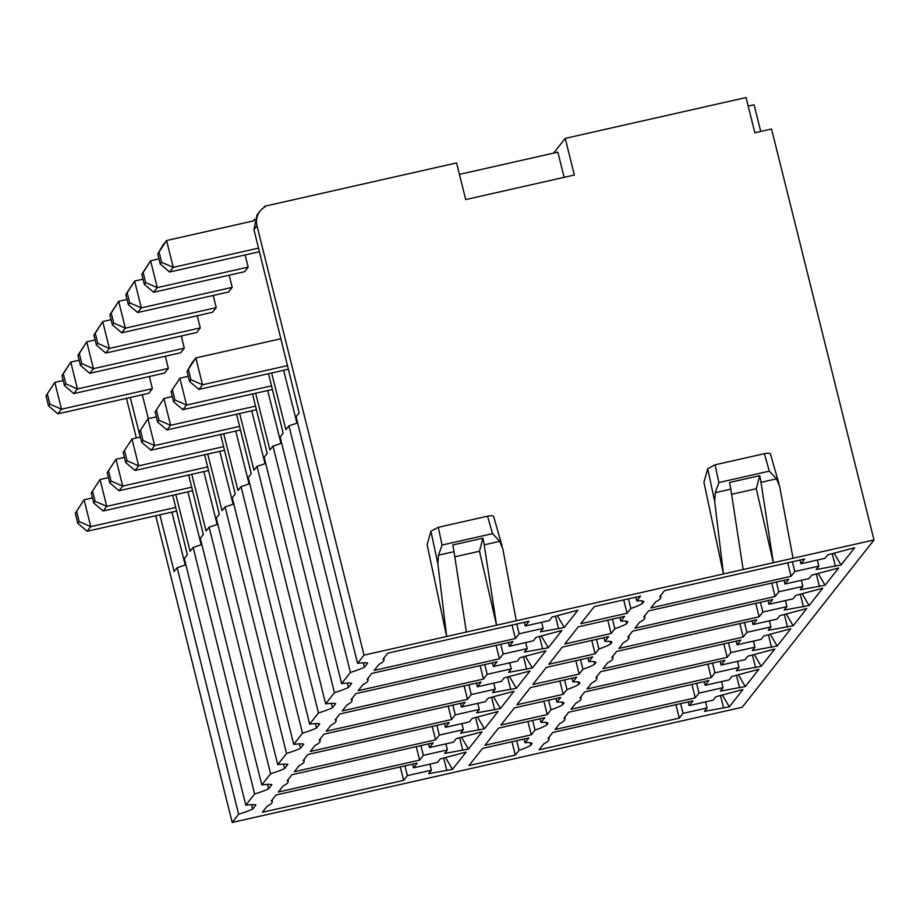 <?xml version="1.0" encoding="UTF-8"?>
<svg xmlns="http://www.w3.org/2000/svg" width="920" height="920" viewBox="0 0 920 920"><rect width="100%" height="100%" fill="white"/><g stroke="black" fill="none" stroke-linecap="round" stroke-linejoin="round"><path stroke-width="1.38" d="M267.513 784.404L268.605 788.808A32.441 4.255 166 0 1 254.621 793.994L245.812 805.172A32.441 4.255 166 0 1 255.898 804.931L252.643 809.071A32.441 4.255 166 0 1 238.659 814.257L232.196 822.457L742.175 707.284L874 539.971L364.032 655.144L256.967 225.722A17.434 17.043 -141.8 0 1 264.983 206.919L264.81 206.23L263.58 207.793M268.605 788.808L271.871 784.668A32.441 4.255 166 0 0 261.774 784.909L270.595 773.731A32.441 4.255 166 0 0 284.579 768.545L287.833 764.405A32.441 4.255 166 0 0 277.748 764.646L286.557 753.468A32.441 4.255 166 0 0 300.541 748.282L303.796 744.142A32.441 4.255 166 0 0 293.71 744.383L302.519 733.206A32.441 4.255 166 0 0 316.503 728.019L319.757 723.879A32.441 4.255 166 0 0 309.672 724.132L318.481 712.942A32.441 4.255 166 0 0 332.465 707.756L335.731 703.616A32.441 4.255 166 0 0 325.645 703.869L334.454 692.679A32.441 4.255 166 0 0 348.438 687.493L351.693 683.353A32.441 4.255 166 0 0 341.607 683.606L350.416 672.417A32.441 4.255 166 0 0 364.4 667.23L367.655 663.09A32.441 4.255 166 0 0 357.57 663.343L364.032 655.144M413.517 767.832L417.254 763.082L276.011 794.983L271.262 801.009A48.127 6.313 -14 0 1 272.182 802.113A48.127 6.313 -14 0 1 267.133 806.254L262.395 812.268L403.638 780.367L407.387 775.617L431.422 770.189L428.674 773.674L452.502 769.338L466.118 752.054L440.289 758.931L437.552 762.415L413.517 767.832L412.597 764.14M515.292 755.09L519.075 750.306A30.694 4.025 166 0 0 530.84 745.165L532.047 743.636A30.694 4.025 166 0 0 532.036 743.567A30.694 4.025 166 0 0 525.033 742.75L528.804 737.955L482.505 748.408L468.993 765.555L515.292 755.09L511.957 741.761M531.265 734.827L535.037 730.043A30.694 4.025 166 0 0 546.802 724.902L548.009 723.373A30.694 4.025 166 0 0 547.998 723.304A30.694 4.025 166 0 0 540.995 722.487L544.766 717.692L498.467 728.145L484.966 745.292L531.265 734.827L527.93 721.498M695.267 697.855L699.016 693.105L723.039 687.677L720.36 691.081L745.257 686.561L758.873 669.277L731.86 676.487L729.181 679.891L705.145 685.319L708.883 680.57L568.686 712.23L563.971 718.209A48.127 6.313 -14 0 1 564.949 719.336A48.127 6.313 -14 0 1 559.785 723.534L555.07 729.514L695.267 697.855L691.92 684.399M419.612 760.104L423.349 755.355L447.384 749.926L444.636 753.411L468.464 749.075L482.08 731.791L456.251 738.668L453.514 742.152L429.479 747.581L433.228 742.819L291.973 774.72L287.224 780.746A48.127 6.313 -14 0 1 288.155 781.85A48.127 6.313 -14 0 1 283.095 785.99L278.358 792.005L419.612 760.104L416.254 746.66M547.227 714.575L550.999 709.78A30.694 4.025 166 0 0 562.775 704.639L563.983 703.11A30.694 4.025 166 0 0 563.971 703.041A30.694 4.025 166 0 0 556.957 702.224L560.728 697.429L514.429 707.882L500.928 725.029L547.227 714.575L543.892 701.235M711.229 677.591L714.978 672.842L739.013 667.414L736.322 670.818L761.219 666.298L774.847 649.014L747.822 656.224L745.143 659.629L721.107 665.056L724.856 660.307L584.66 691.966L579.945 697.946A48.127 6.313 -14 0 1 580.911 699.073A48.127 6.313 -14 0 1 575.747 703.271L571.032 709.251L711.229 677.591L707.882 664.136M435.574 739.841L439.311 735.091L463.346 729.663L460.609 733.148L484.437 728.812L498.053 711.528L472.224 718.405L469.476 721.889L445.441 727.317L449.19 722.556L307.935 754.457L303.197 760.483A48.127 6.313 -14 0 1 304.117 761.587A48.127 6.313 -14 0 1 299.069 765.727L294.32 771.742L435.574 739.841L432.216 726.397M563.189 694.312L566.973 689.517A30.694 4.025 166 0 0 578.737 684.376L579.945 682.847A30.694 4.025 166 0 0 579.933 682.778A30.694 4.025 166 0 0 572.918 681.961L576.702 677.166L530.403 687.619L516.89 704.766L563.189 694.312L559.854 680.972M727.202 657.328L730.94 652.579L754.975 647.151L752.295 650.555L777.193 646.035L790.809 628.751L763.784 635.961L761.105 639.365L737.069 644.793L740.818 640.044L600.622 671.703L595.907 677.683A48.127 6.313 -14 0 1 596.873 678.822A48.127 6.313 -14 0 1 591.721 683.008L587.006 688.988L727.202 657.328L723.844 643.873M451.536 719.578L455.285 714.828L479.308 709.4L476.572 712.885L500.399 708.549L514.015 691.265L488.186 698.142L485.438 701.626L461.414 707.054L465.152 702.293L323.897 734.194L319.159 740.22A48.127 6.313 -14 0 1 320.079 741.324A48.127 6.313 -14 0 1 315.031 745.464L310.281 751.479L451.536 719.578L448.19 706.134M579.163 674.049L582.935 669.254A30.694 4.025 166 0 0 594.699 664.125L595.907 662.584A30.694 4.025 166 0 0 595.895 662.515A30.694 4.025 166 0 0 588.892 661.698L592.664 656.903L546.365 667.356L532.864 684.503L579.163 674.049L575.816 660.709M743.164 637.065L746.913 632.316L770.937 626.888L768.257 630.292L793.155 625.772L806.771 608.488L779.757 615.698L777.067 619.102L753.043 624.53L756.78 619.781L616.584 651.44L611.869 657.432A48.127 6.313 -14 0 1 612.835 658.559A48.127 6.313 -14 0 1 607.683 662.745L602.968 668.725L743.164 637.065L739.806 623.61M467.498 699.315L471.247 694.565L495.282 689.137L492.534 692.622L516.361 688.286L529.977 671.002L504.148 677.879L501.411 681.363L477.376 686.792L481.125 682.042L339.871 713.931L335.122 719.957A48.127 6.313 -14 0 1 336.053 721.061A48.127 6.313 -14 0 1 330.993 725.202L326.255 731.216L467.498 699.315L464.151 685.871M595.125 653.786L598.897 648.991A30.694 4.025 166 0 0 610.661 643.862L611.869 642.321A30.694 4.025 166 0 0 611.857 642.252A30.694 4.025 166 0 0 604.854 641.435L608.626 636.64L562.327 647.094L548.826 664.24L595.125 653.786L591.79 640.446M759.126 616.803L762.875 612.053L786.91 606.625L784.219 610.029L809.117 605.509L822.733 588.225L795.719 595.435L793.04 598.839L769.005 604.268L772.742 599.518L632.546 631.178L627.842 637.169A48.127 6.313 -14 0 1 628.808 638.296A48.127 6.313 -14 0 1 623.645 642.482L618.93 648.462L759.126 616.803L755.78 603.347M483.471 679.052L487.209 674.303L511.244 668.874L508.507 672.359L532.323 668.023L545.951 650.739L520.11 657.616L517.373 661.101L493.338 666.529L497.087 661.779L355.833 693.668L351.095 699.694A48.127 6.313 -14 0 1 352.015 700.798A48.127 6.313 -14 0 1 346.955 704.938L342.217 710.953L483.471 679.052L480.113 665.608M611.087 633.523L614.859 628.728A30.694 4.025 166 0 0 626.635 623.599L627.842 622.058A30.694 4.025 166 0 0 627.831 622A30.694 4.025 166 0 0 620.816 621.172L624.599 616.377L578.289 626.831L564.788 643.977L611.087 633.523L607.752 620.183M775.1 596.539L778.837 591.79L802.872 586.362L800.193 589.766L825.091 585.246L838.706 567.973L811.681 575.172L809.002 578.577L784.967 584.004L788.716 579.255L648.519 610.914L643.804 616.906A48.127 6.313 -14 0 1 644.77 618.033A48.127 6.313 -14 0 1 639.619 622.219L634.904 628.199L775.1 596.539L771.742 583.084M499.433 658.789L503.182 654.039L527.206 648.611L524.469 652.096L548.297 647.76L561.913 630.476L536.084 637.353L533.335 640.837L509.312 646.265L513.049 641.516L371.795 673.405L367.057 679.431A48.127 6.313 -14 0 1 367.977 680.535A48.127 6.313 -14 0 1 362.928 684.675L358.179 690.69L499.433 658.789L496.075 645.345M787.704 562.833L791.062 576.276L650.865 607.936L655.581 601.956A48.127 6.313 -14 0 0 660.732 597.77A48.127 6.313 -14 0 0 659.766 596.643L664.481 590.651L804.678 558.992L800.94 563.741L800.009 560.05M791.062 576.276L794.799 571.527L818.834 566.099L816.155 569.503L841.053 564.983L854.668 547.71L827.655 554.909L824.964 558.313L800.94 563.741M540.431 631.833L564.259 627.497L577.875 610.213L552.046 617.09L549.309 620.574L525.274 626.002L529.011 621.253L387.768 653.154L383.019 659.168A48.127 6.313 -14 0 1 383.939 660.272A48.127 6.313 -14 0 1 378.89 664.412L374.152 670.427L515.395 638.526L519.144 633.776L543.179 628.348L540.431 631.833M643.804 601.795A30.694 4.025 166 0 0 643.793 601.737A30.694 4.025 166 0 0 636.789 600.909L640.561 596.114L594.262 606.579L580.75 623.714L627.049 613.26L630.832 608.465A30.694 4.025 166 0 0 642.597 603.336L643.77 601.668M679.305 718.117L683.043 713.368L707.077 707.94L704.398 711.344L729.295 706.824L742.911 689.54L715.898 696.75L713.207 700.154L689.183 705.582L692.921 700.833L552.724 732.492L548.009 738.472A48.127 6.313 -14 0 1 548.976 739.599A48.127 6.313 -14 0 1 543.823 743.797L539.108 749.777L679.305 718.117L675.947 704.662M683.043 713.368L680.616 703.616M689.183 705.582L688.252 701.891M723.626 708.112L720.475 695.485M722.303 694.968L729.295 706.824M707.077 707.94L705.571 701.88M403.638 780.367L400.292 766.923M407.387 775.617L404.949 765.865M431.422 770.189L429.904 764.14M446.832 770.615L443.681 757.988M445.51 757.482L452.502 769.338M530.231 742.716L530.84 745.165M519.075 750.306L516.672 740.692M524.101 739.013L525.033 742.75M546.192 722.453L546.802 724.902M535.037 730.043L532.645 720.429M540.063 718.75L540.995 722.487M738.277 674.705L745.257 686.561M739.588 687.849L736.437 675.222M723.039 687.677L721.533 681.616M699.016 693.105L696.578 683.353M705.145 685.319L704.225 681.628M461.483 737.219L468.464 749.075M462.794 750.352L459.643 737.725M447.384 749.926L445.878 743.877M423.349 755.355L420.923 745.602M429.479 747.581L428.559 743.877M562.166 702.19L562.775 704.639M550.999 709.78L548.607 700.166M556.025 698.487L556.957 702.224M754.239 654.442L761.219 666.298M755.55 667.586L752.399 654.959M739.013 667.414L737.495 661.353M714.978 672.842L712.551 663.09M721.107 665.056L720.188 661.365M477.445 716.956L484.437 728.812M478.756 730.089L475.605 717.462M463.346 729.663L461.84 723.615M439.311 735.091L436.885 725.339M445.441 727.317L444.521 723.615M578.128 681.927L578.737 684.376M566.973 689.517L564.569 679.903M571.998 678.224L572.918 681.961M770.201 634.179L777.193 646.035M771.512 647.323L768.372 634.696M754.975 647.151L753.468 641.091M730.94 652.579L728.513 642.827M737.069 644.793L736.149 641.102M493.407 696.693L500.399 708.549M494.718 709.826L491.579 697.199M479.308 709.4L477.802 703.351M455.285 714.828L452.847 705.077M461.414 707.054L460.494 703.351M594.09 661.664L594.699 664.125M582.935 669.254L580.531 659.64M587.96 657.972L588.892 661.698M786.174 613.916L793.155 625.772M787.485 627.06L784.334 614.433M770.937 626.888L769.431 620.827M746.913 632.316L744.475 622.564M753.043 624.53L752.111 620.839M509.381 676.43L516.361 688.286M510.692 689.563L507.541 676.936M495.282 689.137L493.764 683.088M471.247 694.565L468.82 684.813M477.376 686.792L476.456 683.088M610.052 641.401L610.661 643.862M598.897 648.991L596.505 639.377M603.922 637.709L604.854 641.435M802.136 593.653L809.117 605.509M803.447 606.797L800.296 594.17M786.91 606.625L785.393 600.564M762.875 612.053L760.437 602.301M769.005 604.268L768.085 600.576M525.343 656.167L532.323 668.023M526.654 669.3L523.503 656.673M511.244 668.874L509.737 662.825M487.209 674.303L484.782 664.55M493.338 666.529L492.418 662.825M626.025 621.149L626.635 623.599M614.859 628.728L612.467 619.114M619.896 617.446L620.816 621.172M818.098 573.39L825.091 585.246M819.409 586.534L816.258 573.907M802.872 586.362L801.366 580.301M778.837 591.79L776.411 582.038M784.967 584.004L784.047 580.313M541.305 635.904L548.297 647.76M542.616 649.037L539.476 636.41M527.206 648.611L525.699 642.562M503.182 654.039L500.744 644.287M509.312 646.265L508.38 642.562M794.799 571.527L792.373 561.775M818.834 566.099L817.328 560.05M835.383 566.271L832.232 553.644M834.06 553.127L841.053 564.983M558.589 628.774L555.438 616.147M543.179 628.348L541.661 622.299M519.144 633.776L516.707 624.024M512.049 625.082L515.395 638.526M525.274 626.002L524.354 622.299M557.267 615.641L564.259 627.497M635.858 597.183L636.789 600.909M641.987 600.886L642.597 603.336M630.832 608.465L628.429 598.851M627.049 613.26L623.714 599.92M553.621 153.123L565.225 138.391L746.062 97.543L754.848 132.779L771.535 129.007L874 539.971M760.736 131.445L754.089 104.776L748.202 106.11M565.225 138.391L574.367 175.03L465.716 199.571L456.573 162.92L264.81 206.23M459.436 174.386L557.853 152.156L564.132 177.341M253.207 220.961L254.61 219.19M251.551 804.666L252.643 809.071M185.208 564.972L171.879 512.118M148.315 418.657L142.29 394.772M363.308 662.825L364.4 667.23M296.964 423.131L283.636 370.277M347.334 683.088L348.438 687.493M281.002 443.394L267.674 390.54M331.372 703.351L332.465 707.756M265.04 463.657L251.712 410.803M315.41 723.615L316.503 728.019M249.067 483.92L235.738 431.066M299.437 743.877L300.541 748.282M233.105 504.183L219.776 451.329M283.475 764.14L284.579 768.545M217.143 524.446L203.814 471.592M201.169 544.709L187.852 491.855M63.192 380.478L54.809 382.363L61.502 409.204L57.845 413.839L148.73 393.311L152.375 388.677L149.339 376.522M65.837 383.893L63.33 373.83L61.962 375.567L64.469 385.629L65.837 383.893L77.464 388.941L73.818 393.576L164.691 373.048L168.337 368.414L165.312 356.258M81.811 363.63L79.304 353.567L77.935 355.304L80.442 365.366L81.811 363.63L93.426 368.678L89.78 373.313L180.653 352.785L184.31 348.162L181.274 335.995M97.773 343.367L95.266 333.304L93.897 335.041L96.404 345.115L97.773 343.367L109.388 348.416L105.742 353.05L196.627 332.522L200.272 327.899L197.236 315.733M113.735 323.115L111.228 313.041L109.859 314.778L112.366 324.852L113.735 323.115L125.361 328.152L121.704 332.787L212.589 312.259L216.234 307.636L213.21 295.469M129.708 302.853L127.19 292.779L125.821 294.515L128.34 304.589L129.708 302.853L141.323 307.889L137.678 312.524L228.551 291.996L232.208 287.373L229.172 275.207M145.671 282.589L143.163 272.515L141.795 274.252L144.302 284.326L145.671 282.589L157.286 287.627L153.64 292.261L244.524 271.733L248.17 267.111L245.134 254.943M92.46 497.892L84.076 499.79L90.77 526.62L87.124 531.254L176.605 511.048M75.279 513.256L84.076 499.79L75.279 513.256L77.786 523.319L87.124 531.254M76.647 511.52L79.154 521.582L90.77 526.62L175.708 507.437M79.154 521.582L77.786 523.319M46 395.83L54.809 382.363L46 395.83L48.507 405.892L57.845 413.839M47.368 394.093L49.875 404.156L61.502 409.204L152.375 388.677M49.875 404.156L48.507 405.892M91.241 492.993L93.748 503.056L95.116 501.319L106.743 506.368L100.05 479.527L91.241 492.993L100.05 479.527L108.433 477.629M95.116 501.319L92.609 491.257M191.682 487.186L106.743 506.368L103.086 510.991L192.567 490.785M93.748 503.056L103.086 510.991M79.154 360.214L70.771 362.1L61.962 375.567M63.33 373.83L70.771 362.1L77.464 388.941L168.337 368.414M64.469 385.629L73.818 393.576M107.203 472.73L109.721 482.793L111.09 481.056L122.705 486.105L116.012 459.264L107.203 472.73L116.012 459.264L124.395 457.366M111.09 481.056L108.571 470.994M207.644 466.923L122.705 486.105L119.059 490.728L208.529 470.522M109.721 482.793L119.059 490.728M95.116 339.952L86.733 341.837L77.935 355.304M79.304 353.567L86.733 341.837L93.426 368.678L184.31 348.162M80.442 365.366L89.78 373.313M123.176 452.467L125.683 462.53L127.052 460.793L138.667 465.842L131.974 439.001L123.176 452.467L131.974 439.001L140.357 437.103M127.052 460.793L124.545 450.731M223.606 446.66L138.667 465.842L135.021 470.465L224.492 450.259M125.683 462.53L135.021 470.465M111.078 319.688L102.706 321.574L93.897 335.041M95.266 333.304L102.706 321.574L109.388 348.416L200.272 327.899M96.404 345.115L105.742 353.05M139.138 432.204L141.645 442.267L143.014 440.53L154.629 445.579L147.947 418.738L139.138 432.204L147.947 418.738L156.32 416.841M143.014 440.53L140.507 430.468M239.568 426.397L154.629 445.579L150.983 450.202L240.465 429.996M141.645 442.267L150.983 450.202M127.052 299.425L118.668 301.311L109.859 314.778M111.228 313.041L118.668 301.311L125.361 328.152L216.234 307.636M112.366 324.852L121.704 332.787M155.1 411.941L157.607 422.004L158.976 420.267L170.602 425.316L163.909 398.475L155.1 411.941L163.909 398.475L172.293 396.577M158.976 420.267L156.469 410.205M255.541 406.134L170.602 425.316L166.945 429.939L256.427 409.733M157.607 422.004L166.945 429.939M143.014 279.162L134.63 281.06L125.821 294.515M127.19 292.779L134.63 281.06L141.323 307.889L232.208 287.373M128.34 304.589L137.678 312.524M171.062 391.678L173.581 401.741L174.949 400.004L186.564 405.053L179.871 378.212L171.062 391.678L179.871 378.212L188.255 376.315M174.949 400.004L172.431 389.942M271.503 385.871L186.564 405.053L182.919 409.676L272.389 389.471M173.581 401.741L182.919 409.676M158.976 258.899L150.592 260.797L141.795 274.252M143.163 272.515L150.592 260.797L157.286 287.627L248.17 267.111M144.302 284.326L153.64 292.261M288.362 369.207L198.881 389.424L202.526 384.79L287.465 365.608M198.881 389.424L189.543 381.478L190.911 379.741L202.526 384.79L195.833 357.949L280.853 338.755M192.188 362.584L195.833 357.949L187.036 371.416L192.188 362.584M190.911 379.741L188.405 369.679M187.036 371.416L189.543 381.478M259.394 251.723L169.602 271.998L173.259 267.363L258.508 248.112M169.602 271.998L160.264 264.063L161.632 262.327L173.259 267.363L166.566 240.534L254.058 220.765M162.909 245.157L166.566 240.534L157.757 254L162.909 245.157M161.632 262.327L159.125 252.252M157.757 254L160.264 264.063M175.812 494.569L190.106 551.264L193.142 547.411A32.441 4.255 -14 0 0 201.825 544.456M254.621 793.994L193.142 547.411M172.707 495.27L187.369 554.737L184.333 558.601L245.812 805.172M238.659 814.257L177.18 567.674L174.144 571.527L159.85 514.832M185.863 564.719A32.441 4.255 -14 0 1 177.18 567.674M130.26 397.486L140.254 437.126M232.196 822.457L155.733 515.764M136.355 438.012L126.454 398.337M427.133 544.709L446.66 636.479L437.862 563.81L430.916 531.197L427.133 544.709M703.926 482.195L723.453 573.976L714.656 501.296L707.71 468.683L703.926 482.195M493.718 516.741L502.159 546.216M493.683 517.017C493.741 515.637 491.694 515.372 487.554 516.2L438.288 527.321L430.916 531.197M516.258 620.758L502.883 549.125L499.732 541.351L484.207 544.847L496.558 625.209L479.481 551.252L482.931 538.165L452.732 544.985A17.434 2.886 -102.7 0 1 454.008 551.666L438.495 555.174L442.06 545.042L492.545 533.646L499.732 541.351M482.931 538.165A17.434 2.886 77.3 0 1 484.207 544.847M438.495 555.174L437.862 563.81M466.359 632.029L454.008 551.666M479.481 551.252L454.802 556.818M260.038 211.14L257.036 214.946L253.931 229.574L299.126 412.907L296.091 416.76L357.57 663.343M257.013 214.935L257.738 214.061M793.051 558.256L779.677 486.611L776.526 478.837L761.001 482.344L773.352 562.707L756.274 488.738L759.724 475.651L729.525 482.471A17.434 2.886 -102.7 0 1 730.802 489.164L715.288 492.671L714.656 501.296M770.511 454.238L778.952 483.701M770.477 454.503C770.534 453.134 768.487 452.858 764.347 453.686L715.081 464.818L707.71 468.683M715.288 492.671L718.853 482.54L715.081 464.818M759.724 475.651A17.434 2.886 77.3 0 1 761.001 482.344M718.853 482.54L769.338 471.132L776.526 478.837M756.274 488.738L731.595 494.316M743.153 569.526L730.802 489.164M350.416 672.417L288.938 425.834A32.441 4.255 -14 0 0 297.62 422.889M268.502 373.692L283.164 433.171L280.128 437.023L341.607 683.606M271.607 372.991L285.901 429.697L288.938 425.834M334.454 692.679L272.976 446.096L269.939 449.949L255.633 393.254M281.658 443.152A32.441 4.255 -14 0 1 272.976 446.096M252.54 393.955L267.202 453.433L264.166 457.286L325.645 703.869M318.481 712.942L257.002 466.359L253.966 470.212L239.671 413.517M265.684 463.404A32.441 4.255 -14 0 1 257.002 466.359M236.566 414.218L251.229 473.697L248.193 477.549L309.672 724.132M302.519 733.206L241.04 486.622L238.004 490.475L223.709 433.78M249.722 483.667A32.441 4.255 -14 0 1 241.04 486.622M220.605 434.481L235.267 493.948L232.231 497.812L293.71 744.383M286.557 753.468L225.078 506.885L222.042 510.738L207.748 454.043M233.761 503.93A32.441 4.255 -14 0 1 225.078 506.885M204.642 454.744L219.305 514.211L216.269 518.075L277.748 764.646M270.595 773.731L209.116 527.148L206.068 531.001L191.774 474.306M217.787 524.193A32.441 4.255 -14 0 1 209.116 527.148M188.68 475.007L203.331 534.474L200.295 538.338L261.774 784.909M442.06 545.042L438.288 527.321M487.554 516.2L492.545 533.646M253.931 229.574L256.967 225.722M764.347 453.686L769.338 471.132M548.976 739.599L549.102 737.092M272.182 802.113L272.308 799.687M564.949 719.336L565.075 716.829M288.155 781.85L288.27 779.424M580.911 699.073L581.037 696.567M304.117 761.587L304.233 759.161M596.873 678.822L596.999 676.303M320.079 741.324L320.206 738.898M612.835 658.559L612.961 656.04M336.053 721.061L336.168 718.635M628.808 638.296L628.935 635.778M352.015 700.798L352.13 698.372M644.77 618.033L644.897 615.514M367.977 680.535L368.103 678.109M660.732 597.77L660.859 595.251M383.939 660.272L384.065 657.846"/></g></svg>
